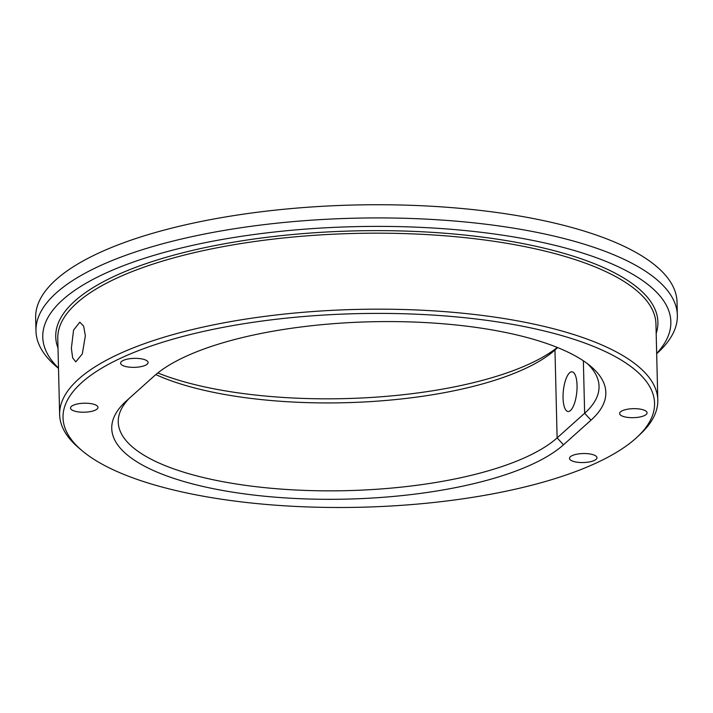 <?xml version="1.0" encoding="UTF-8"?>
<svg xmlns="http://www.w3.org/2000/svg" width="713" height="713" viewBox="0 0 713 713"><rect width="100%" height="100%" fill="white"/><g stroke="black" fill="none" stroke-linecap="round" stroke-linejoin="round"><path stroke-width="1.07" d="M624.365 409.966A13.743 4.501 -1.4 0 1 639.008 408.95A13.743 4.501 -1.4 0 1 647.074 412.836A13.743 4.501 -1.4 0 1 642.315 416.383A13.743 4.501 -1.4 0 1 627.672 417.399A13.743 4.501 -1.4 0 1 619.606 413.513A13.743 4.501 -1.4 0 1 624.365 409.966M58.502 368.354L56.701 366.839A320.788 104.963 -1.4 0 1 35.971 330.984L35.65 317.793A320.788 104.963 -1.4 0 1 243.32 214.167A320.788 104.963 -1.4 0 1 599.072 236.039A320.788 104.963 -1.4 0 1 677.029 302.116L677.35 315.306A320.788 104.963 -1.4 0 1 658.393 352.133L656.673 353.737M557.308 347.454A233.356 76.362 -1.4 0 1 157.823 372.952M82.147 450.741L78.965 448.049A299.175 97.895 -1.4 0 1 59.634 414.618A299.175 97.895 -1.4 0 1 253.32 317.962A299.175 97.895 -1.4 0 1 585.097 338.363A299.175 97.895 -1.4 0 1 657.805 399.993A299.175 97.895 -1.4 0 1 640.131 434.333L637.083 437.176A295.85 96.808 -1.4 0 1 134.926 478.619A295.85 96.808 -1.4 0 1 82.147 450.741A295.85 96.808 -1.4 0 1 207.501 330.538A295.85 96.808 -1.4 0 1 582.664 342.276A295.85 96.808 -1.4 0 1 637.083 437.176M71.362 348.327L73.564 330.137L79.811 322.16L83.635 326.144L85.355 335.796L82.307 353.906L75.81 361.856L72.673 357.944L71.362 348.327M126.575 400.733L154.088 376.09A233.356 76.362 -1.4 0 1 372.195 321.75A233.356 76.362 -1.4 0 1 590.765 366.339A233.356 76.362 -1.4 0 1 591.015 420.153L563.493 444.805A233.356 76.362 -1.4 0 1 264.585 496.221A233.356 76.362 -1.4 0 1 125.533 401.686A233.356 76.362 -1.4 0 1 126.575 400.733M587.387 363.657A226.707 74.188 -1.4 0 1 599.045 386.303A226.707 74.188 -1.4 0 1 584.642 413.246L557.12 437.889A226.707 74.188 -1.4 0 1 305.36 490.419A226.707 74.188 -1.4 0 1 118.242 422.025A226.707 74.188 -1.4 0 1 129.267 398.326M155.808 374.601A226.707 74.188 178.6 0 0 370.145 401.624A226.707 74.188 178.6 0 0 554.972 349.967L557.12 437.889L563.493 444.805M557.628 347.579L554.972 349.967L557.557 347.552M563.056 397.925A19.946 6.756 95.8 0 1 572.049 371.812A19.946 6.756 95.8 0 1 577.049 385.385A19.946 6.756 95.8 0 1 568.047 411.499A19.946 6.756 95.8 0 1 563.056 397.925M125.372 359.637A13.743 4.501 -1.4 0 1 140.015 358.63A13.743 4.501 -1.4 0 1 148.09 362.516A13.743 4.501 -1.4 0 1 143.331 366.054A13.743 4.501 -1.4 0 1 128.679 367.07A13.743 4.501 -1.4 0 1 120.613 363.184A13.743 4.501 -1.4 0 1 125.372 359.637M574.259 454.832A13.743 4.501 -1.4 0 1 588.911 453.825A13.743 4.501 -1.4 0 1 596.977 457.71A13.743 4.501 -1.4 0 1 592.218 461.249A13.743 4.501 -1.4 0 1 577.575 462.265A13.743 4.501 -1.4 0 1 569.5 458.379A13.743 4.501 -1.4 0 1 574.259 454.832M75.275 404.503A13.743 4.501 -1.4 0 1 89.918 403.496A13.743 4.501 -1.4 0 1 97.984 407.381A13.743 4.501 -1.4 0 1 93.225 410.92A13.743 4.501 -1.4 0 1 78.582 411.936A13.743 4.501 -1.4 0 1 70.516 408.05A13.743 4.501 -1.4 0 1 75.275 404.503M35.971 330.984A320.788 104.963 -1.4 0 1 243.65 227.349A320.788 104.963 -1.4 0 1 599.392 249.229A320.788 104.963 -1.4 0 1 677.35 315.306M58.493 368.068A314.139 102.788 -1.4 0 1 202.118 243.32A314.139 102.788 -1.4 0 1 594.517 257.045A314.139 102.788 -1.4 0 1 656.664 353.452M59.634 414.618L57.771 338.622A299.175 97.895 -1.4 0 1 251.457 241.965A299.175 97.895 -1.4 0 1 583.243 262.375A299.175 97.895 -1.4 0 1 655.951 324.005L657.805 399.993M58.003 348.051A301.171 98.546 -1.4 0 1 234.675 241.992A301.171 98.546 -1.4 0 1 584.705 260.031A301.171 98.546 -1.4 0 1 656.183 333.434M583.359 360.805L584.642 413.246L591.015 420.153"/></g></svg>
